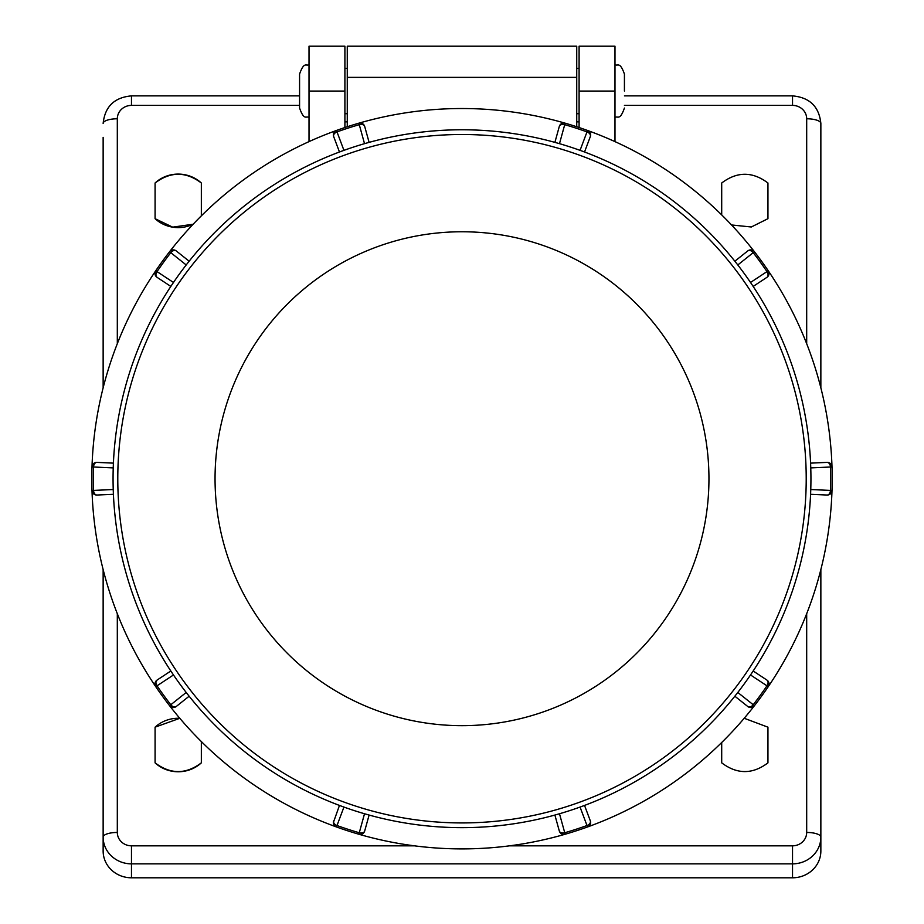 <?xml version="1.0" encoding="UTF-8"?>
<svg xmlns="http://www.w3.org/2000/svg" width="924" height="924" viewBox="0 0 924 924"><rect width="100%" height="100%" fill="white"/><g stroke="black" fill="none" stroke-linecap="round" stroke-linejoin="round"><path stroke-width="1.39" d="M721.702 214.899L721.702 182.998C737.109 171.379 752.529 171.379 767.948 182.998L767.948 218.688L751.304 226.992L731.531 224.959M201.34 215.858L201.34 182.998A33.056 31.22 0 0 0 155.082 182.998L155.082 218.688A33.056 31.22 0 0 0 193.174 224.22L172.673 227.154L155.082 218.688M155.082 727.176L179.799 718.294A33.056 31.22 0 0 0 155.082 727.176L155.082 762.854A33.056 31.22 0 0 0 201.34 762.854L201.34 741.568M767.948 727.176L744.224 718.271L767.948 727.176L767.948 762.854C752.529 774.474 737.109 774.474 721.702 762.854L721.702 742.526M767.948 182.998C752.529 171.379 737.109 171.379 721.702 182.998M201.34 182.998C185.92 171.379 170.501 171.379 155.082 182.998M820.859 569.611L820.859 851.039A28.332 26.761 180 0 1 792.526 877.8L131.474 877.8A28.332 26.761 180 0 1 103.141 851.039L103.141 569.611M155.082 762.854C170.501 774.474 185.92 774.474 201.34 762.854M721.702 762.854C737.109 774.474 752.529 774.474 767.948 762.854M103.141 387.814L103.141 137.364M806.687 343.705L806.687 118.78A14.16 4.643 -0 0 1 820.859 123.423L820.859 387.814M579.094 127.535L579.094 91.06L614.98 91.06L614.98 46.2L579.094 46.2L579.094 91.06M614.98 141.615L614.98 91.06M344.906 127.535L344.906 46.2L309.02 46.2L309.02 141.615M344.906 121.876L347.262 121.876M576.738 121.876L579.094 121.876M215.049 478.713A246.951 246.951 0 0 1 462 231.762A246.951 246.951 0 0 1 708.951 478.713A246.951 246.951 0 0 0 462 231.762A246.951 246.951 0 0 0 215.049 478.713A246.951 246.951 0 0 0 462 725.663A246.951 246.951 0 0 0 708.951 478.713A246.951 246.951 0 0 1 462 725.663A246.951 246.951 0 0 1 215.049 478.713M113.063 478.713A348.937 348.937 0 0 1 462 129.776A348.937 348.937 0 0 1 810.937 478.713A348.937 348.937 0 0 1 462 827.65A348.937 348.937 0 0 1 113.063 478.713A348.937 348.937 0 0 0 462 827.65A348.937 348.937 0 0 0 810.937 478.713M173.481 282.467A348.937 348.937 0 0 1 186.198 264.957L170.79 252.668A368.641 368.641 0 0 0 157.034 271.61L173.481 282.467L170.825 286.417L157.057 277.327A4.724 3.176 -56.6 0 1 156.179 273.388A4.724 3.176 -56.6 0 1 157.034 271.61L155.763 270.744A4.724 4.724 0 0 0 157.057 277.327L155.532 275.687M580.064 150.358L586.994 131.901A368.641 368.641 0 0 0 564.726 124.671L559.482 143.67L554.897 142.365L559.297 126.472A4.724 3.176 15.4 0 1 564.726 124.671L565.165 123.192A4.724 4.724 0 0 0 563.848 123.008A4.724 4.724 0 0 1 565.165 123.192A370.189 370.189 0 0 0 358.835 123.192L359.274 124.671A368.641 368.641 0 0 0 337.006 131.901L336.486 130.457A4.724 4.724 0 0 0 333.668 136.556L333.368 134.892A4.724 4.724 0 0 0 333.668 136.556A4.724 3.176 -20.6 0 1 333.679 134.892A4.724 3.176 -20.6 0 1 337.006 131.901L343.936 150.358A348.937 348.937 0 0 1 364.518 143.67L359.274 124.671A4.724 3.176 -15.4 0 1 364.703 126.472L369.103 142.365M590.632 134.892A4.724 4.724 0 0 0 587.514 130.457A370.189 370.189 0 0 0 565.165 123.192A370.189 370.189 0 0 1 587.514 130.457L586.994 131.901A4.724 3.176 20.6 0 1 590.321 134.892A4.724 3.176 20.6 0 1 590.332 136.556A4.724 4.724 0 0 0 587.514 130.457A370.189 370.189 0 0 1 754.423 251.721A4.724 4.724 0 0 0 747.759 250.924L749.295 250.115M750.519 282.467L766.966 271.61A4.724 3.176 56.6 0 1 767.821 273.388A4.724 3.176 56.6 0 1 766.943 277.327A4.724 4.724 0 0 0 768.237 270.744A370.189 370.189 0 0 1 832.004 466.966A4.724 4.724 0 0 0 827.072 462.393L828.793 462.635M832.189 478.713A370.189 370.189 0 0 0 832.004 466.966A370.189 370.189 0 0 1 768.237 686.682A4.724 4.724 0 0 0 766.943 680.087L768.191 681.3M753.176 670.997L766.943 680.087A4.724 3.176 123.4 0 1 767.821 684.037A4.724 3.176 123.4 0 1 766.966 685.816L750.519 674.959L753.176 670.997L758.338 674.416M590.632 822.533A4.724 4.724 0 0 0 590.332 820.87A4.724 3.176 159.4 0 1 590.321 822.533A4.724 3.176 159.4 0 1 586.994 825.525L580.064 807.068L584.534 805.428L590.332 820.87A4.724 4.724 0 0 1 587.514 826.968A370.189 370.189 0 0 0 768.237 686.682L766.966 685.816A368.641 368.641 0 0 1 753.21 704.758A4.724 3.176 128.6 0 1 747.759 706.49L734.857 696.211M343.936 807.068L337.006 825.525A368.641 368.641 0 0 0 359.274 832.755L364.518 813.755L369.103 815.06L364.703 830.953A4.724 3.176 -164.6 0 1 359.274 832.755L358.835 834.233A4.724 4.724 0 0 0 360.152 834.418A4.724 4.724 0 0 1 358.835 834.233A370.189 370.189 0 0 0 587.514 826.968L586.994 825.525A368.641 368.641 0 0 1 564.726 832.755A4.724 3.176 164.6 0 1 559.297 830.953L554.897 815.06M173.481 674.959L157.034 685.816A368.641 368.641 0 0 0 170.79 704.758L186.198 692.469L189.143 696.211L176.241 706.49A4.724 3.176 -128.6 0 1 170.79 704.758L169.577 705.693A4.724 4.724 0 0 0 173.308 707.53A4.724 4.724 0 0 1 169.577 705.693A370.189 370.189 0 0 0 336.486 826.968L337.006 825.525A4.724 3.176 -159.4 0 1 333.679 822.533A4.724 3.176 -159.4 0 1 333.668 820.87A4.724 4.724 0 0 0 333.368 822.533L339.466 805.428M334.165 825.155L333.368 822.533A4.724 4.724 0 0 0 336.486 826.968A370.189 370.189 0 0 0 358.835 834.233A370.189 370.189 0 0 1 336.486 826.968A4.724 4.724 0 0 1 333.368 822.533M113.409 494.294L96.928 495.033A4.724 3.176 -92.6 0 1 93.543 490.413L91.996 490.459A370.189 370.189 0 0 1 91.811 478.713A370.189 370.189 0 0 0 91.996 490.459A4.724 4.724 0 0 0 96.72 495.033A4.724 4.724 0 0 1 91.996 490.459A370.189 370.189 0 0 0 155.763 686.682L157.034 685.816A4.724 3.176 -123.4 0 1 156.179 684.037A4.724 3.176 -123.4 0 1 157.057 680.087A4.724 4.724 0 0 0 154.943 684.037L157.057 680.087L170.825 670.997M113.236 467.891L93.543 467.013A368.641 368.641 0 0 0 93.543 490.413L113.236 489.535M336.486 130.457A370.189 370.189 0 0 1 358.835 123.192A4.724 4.724 0 0 1 364.703 126.472A4.724 4.724 0 0 0 358.835 123.192A370.189 370.189 0 0 0 91.996 466.966A4.724 4.724 0 0 1 96.72 462.393A4.724 4.724 0 0 0 91.996 466.966A370.189 370.189 0 0 0 91.811 478.713A370.189 370.189 0 0 1 91.996 466.966L93.543 467.013A4.724 3.176 -87.4 0 1 96.928 462.393L113.409 463.132M810.764 467.891L810.591 463.132L827.072 462.393A4.724 3.176 87.4 0 1 830.457 467.013L810.764 467.891M734.857 261.215L747.759 250.924A4.724 3.176 51.4 0 1 753.21 252.668L737.802 264.957L734.857 261.215L739.697 257.357M343.936 150.358L339.466 151.998L333.668 136.556M155.763 270.744A370.189 370.189 0 0 1 169.577 251.721A4.724 4.724 0 0 1 176.241 250.924A4.724 4.724 0 0 0 169.577 251.721L170.79 252.668A4.724 3.176 -51.4 0 1 176.241 250.924L189.143 261.215L188.427 262.116M559.297 126.472A4.724 4.724 0 0 1 563.848 123.008A4.724 4.724 0 0 0 559.297 126.472L560.059 124.913M590.332 820.87L590.632 822.579M364.703 830.953A4.724 4.724 0 0 1 360.152 834.418A4.724 4.724 0 0 0 364.703 830.953L363.941 832.512M176.241 706.49A4.724 4.724 0 0 1 173.308 707.53A4.724 4.724 0 0 0 176.241 706.49L174.705 707.31M96.928 495.033A4.724 4.724 0 0 1 96.72 495.033A4.724 4.724 0 0 0 96.928 495.033L95.207 494.79M559.482 813.755L565.165 834.233A4.724 4.724 0 0 1 563.848 834.418A4.724 4.724 0 0 0 565.165 834.233A370.189 370.189 0 0 0 587.514 826.968M737.802 692.469L754.423 705.693A4.724 4.724 0 0 1 750.692 707.53A4.724 4.724 0 0 0 754.423 705.693A370.189 370.189 0 0 0 768.237 686.682M810.764 489.535L830.457 490.413A4.724 3.176 92.6 0 1 827.072 495.033L810.591 494.294M766.943 277.327L753.176 286.417M590.332 136.556L584.534 151.998M154.943 684.037A4.724 4.724 0 0 0 155.763 686.682A370.189 370.189 0 0 0 169.577 705.693A370.189 370.189 0 0 1 155.763 686.682A4.724 4.724 0 0 1 154.943 684.037M559.297 830.953A4.724 4.724 0 0 0 563.848 834.418A4.724 4.724 0 0 1 559.297 830.953M747.759 706.49A4.724 4.724 0 0 0 750.692 707.53A4.724 4.724 0 0 1 747.759 706.49M832.004 490.459A4.724 4.724 0 0 1 827.072 495.033A4.724 4.724 0 0 0 832.004 490.459L830.457 490.413A368.641 368.641 0 0 0 830.457 467.013L832.004 466.966A4.724 4.724 0 0 0 827.072 462.393M747.759 250.924A4.724 4.724 0 0 1 754.423 251.721L753.21 252.668A368.641 368.641 0 0 1 766.966 271.61L768.237 270.744A370.189 370.189 0 0 0 754.423 251.721A370.189 370.189 0 0 1 768.237 270.744A4.724 4.724 0 0 1 769.057 273.388M347.262 77.373L347.262 46.2L576.738 46.2L576.738 77.373L347.262 77.373L347.262 126.761M576.738 126.761L576.738 77.373M624.428 91.06L624.428 74.059L624.428 91.06M309.02 117.498C306.179 115.581 304.227 121.171 299.572 108.05L299.572 74.059C304.227 60.949 306.179 66.528 309.02 64.611M792.526 877.8L792.526 845.83A14.16 13.386 0 0 0 806.687 832.455L806.687 613.721M806.687 832.455A14.16 4.643 0 0 1 820.859 837.098A28.332 26.761 180 0 1 792.526 863.859L131.474 863.859L131.474 845.83L414.449 845.83M806.687 118.78A14.16 13.386 0 0 0 792.526 105.394L624.428 105.394M299.572 105.394L131.474 105.394A14.16 13.386 0 0 0 117.313 118.78L117.313 343.705M117.313 613.721L117.313 832.455A14.16 13.386 0 0 0 131.474 845.83M509.551 845.83L792.526 845.83M117.313 832.455A14.16 4.643 0 0 0 103.141 837.098A28.332 26.761 180 0 0 131.474 863.859L131.474 877.8M309.02 91.06L344.906 91.06M792.526 105.394L792.526 95.877L624.428 95.877M131.474 105.394L131.474 95.877C114.345 97.424 104.909 106.606 103.141 123.423A14.16 4.643 0 0 1 117.313 118.78M806.213 478.713A344.213 344.213 0 0 0 462 134.5A344.213 344.213 0 0 0 117.787 478.713A344.213 344.213 0 0 0 462 822.926A344.213 344.213 0 0 0 806.213 478.713M154.943 273.388A4.724 4.724 0 0 0 157.057 277.327M769.057 684.037A4.724 4.724 0 0 0 766.943 680.087M820.859 123.423C819.091 106.606 809.655 97.424 792.526 95.877M299.572 95.877L131.474 95.877M614.98 64.611C617.821 66.528 619.773 60.949 624.428 74.059M579.094 68.388L576.738 68.388M347.262 68.388L344.906 68.388M579.094 113.721L576.738 113.721M347.262 113.721L344.906 113.721M614.98 117.498C617.821 115.581 619.773 121.171 624.428 108.05"/></g></svg>
